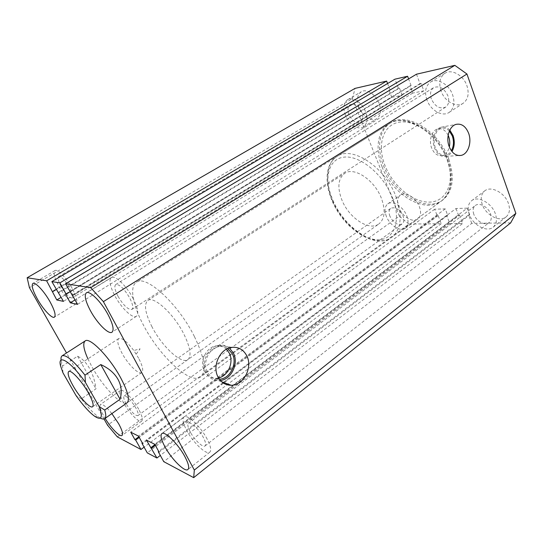 <?xml version="1.0" encoding="UTF-8"?>
<svg xmlns="http://www.w3.org/2000/svg" width="543" height="543" viewBox="0 0 543 543"><rect width="100%" height="100%" fill="white"/><g stroke="black" fill="none" stroke-linecap="round" stroke-linejoin="round"><path stroke-width="0.41" stroke-dasharray="2.71 2.04" d="M194.401 336.511C178.199 303.652 145.687 274.242 136.449 282.231C129.254 286.561 132.716 305.023 143.332 324.918C159.147 355.74 190.321 385.184 200.618 376.937C206.713 371.371 204.643 357.891 194.401 336.511M448.857 159.343C439.029 130.761 406.232 111.43 390.424 122.983C378.885 130.042 376.489 148.477 383.602 165.954C393.756 193.349 425.855 213.1 442.674 200.082C452.855 191.699 454.912 178.118 448.857 159.343M229.336 347.948C226.39 345.667 223.051 344.757 219.318 345.219C208.274 346.23 200.503 362.52 206.306 372.871C209.136 377.989 213.27 380.582 218.7 380.65L220.41 380.507M227.795 348.538C225.413 346.97 222.779 346.312 219.908 346.556C209.537 347.058 201.942 362.344 207.406 372.07C210.134 376.971 214.112 379.36 219.338 379.218L219.379 379.218M226.451 349.203C223.736 346.672 220.546 345.552 216.867 345.843C206.53 346.332 198.969 361.516 204.412 371.188C207.134 376.061 211.098 378.43 216.304 378.301L218.557 377.955M449.821 130.103C447.14 127.361 444.222 126.404 441.059 127.252C434.726 128.867 431.257 139.836 434.556 148.056C437.196 154.219 440.964 156.988 445.864 156.364C448.348 155.8 450.391 154.198 451.986 151.565M449.38 131.053C446.984 128.576 444.357 127.673 441.507 128.338C435.561 129.641 432.221 139.877 435.296 147.553C437.794 153.343 441.337 155.875 445.939 155.155C448.138 154.579 449.95 153.112 451.376 150.757M448.151 135.295C445.565 130.218 442.131 128.08 437.834 128.874C431.895 130.177 428.563 140.359 431.637 147.995C434.128 153.75 437.672 156.269 442.26 155.549C445.776 154.511 448.131 151.646 449.332 146.949M87.898 358.855L92.018 366.932C102.966 386.901 122.182 406.938 127.082 402.797L378.831 223.96C369.152 231.433 348.993 217.947 341.954 200.15C337.149 187.654 338.024 178.749 344.581 173.421C353.866 166.436 374.371 179.774 381.322 198.1C385.734 210.311 384.899 218.938 378.831 223.96M152.026 326.886C145.144 313.209 143.732 304.413 147.791 300.503C153.662 295.494 173.794 313.834 183.88 334.121C190.389 347.561 191.72 356.065 187.851 359.629C181.566 364.733 161.963 346.386 152.026 326.886M133.191 298.63C126.682 285.951 114.912 274.731 111.349 277.541C108.756 280.045 109.876 286.046 114.716 295.541C121.157 307.908 132.736 319.108 136.436 316.27C138.96 313.922 137.881 308.044 133.191 298.63M72.226 288.442C66.572 277.955 57.463 268.622 54.945 270.57C53.051 272.538 54.361 277.751 58.868 286.215C64.468 296.485 73.434 305.777 76.04 303.836C77.907 301.989 76.638 296.858 72.226 288.442M111.865 413.61C106.272 406.748 102.484 403.687 100.482 404.433C99.206 405.859 100.374 409.856 103.991 416.413L105.152 418.375M138.689 409.246C133.089 398.827 122.698 388.293 120.397 390.532C118.958 392.066 119.989 396.085 123.492 402.594C129.017 412.789 139.273 423.316 141.689 421.09C143.108 419.637 142.103 415.694 138.689 409.246M207.236 439.253C200.842 426.703 187.097 413.739 183.948 416.99C182.122 418.863 183.011 423.275 186.602 430.219C192.908 442.43 206.435 455.428 209.781 452.176C211.553 450.398 210.704 446.088 207.236 439.253M398.82 207.562C396.743 201.833 397.279 197.666 400.415 195.059C405.309 191.156 416.114 197.72 419.406 206.808C421.382 212.456 420.866 216.555 417.859 219.087C412.856 223.132 402.139 216.514 398.82 207.562M386.365 216.386C384.234 210.616 384.709 206.442 387.783 203.876C392.603 200.021 403.415 206.74 406.795 215.897C408.831 221.592 408.37 225.691 405.411 228.196C400.49 232.18 389.765 225.406 386.365 216.386M482.286 204.514C480.311 198.514 481.132 193.96 484.756 190.851C491.028 185.489 505.017 192.806 508.458 203.557C510.318 209.435 509.524 213.888 506.096 216.908C499.655 222.508 485.768 215.082 482.286 204.514M469.308 214.424C467.265 208.369 468.032 203.808 471.609 200.734C477.792 195.432 491.815 202.96 495.365 213.806C497.279 219.732 496.546 224.191 493.159 227.178C486.806 232.716 472.899 225.073 469.308 214.424M358.93 107.344C356.384 100.041 357.179 94.842 361.319 91.74C366.45 88.394 375.824 94.401 379.102 103.326C381.539 110.562 380.765 115.686 376.781 118.686C371.568 122.189 362.249 116.161 358.93 107.344M345.491 115.354C342.857 107.996 343.583 102.783 347.656 99.722C352.706 96.41 362.093 102.552 365.466 111.553C367.978 118.849 367.272 123.98 363.355 126.953C358.217 130.401 348.898 124.252 345.491 115.354M441.045 91C438.527 82.998 439.837 77.086 444.961 73.251C451.667 68.689 463.539 75.328 466.966 85.842C469.322 93.729 468.066 99.525 463.199 103.238C456.351 108.057 444.547 101.378 441.045 91M426.907 99.864C424.307 91.787 425.536 85.848 430.592 82.054C437.217 77.534 449.115 84.348 452.658 94.964C455.102 102.926 453.921 108.743 449.115 112.421C442.348 117.186 430.518 110.338 426.907 99.864M473.829 214.315C472.532 210.44 473.021 207.521 475.295 205.553C479.293 202.118 488.293 206.964 490.58 213.915C491.822 217.743 491.347 220.621 489.148 222.549C485.089 226.078 476.13 221.184 473.829 214.315M190.152 431.773C187.858 427.321 187.294 424.497 188.462 423.302C190.505 421.219 199.315 429.554 203.415 437.577C205.661 441.988 206.211 444.771 205.064 445.925C202.939 448.009 194.218 439.66 190.152 431.773M389.922 216.297C388.557 212.598 388.863 209.931 390.831 208.281C395.372 206.673 399.444 209.238 403.055 215.992C404.372 219.657 404.073 222.297 402.159 223.92C397.598 225.555 393.519 223.017 389.922 216.297M126.125 403.748C123.879 399.567 123.22 396.994 124.143 396.017C127.008 395.962 130.924 399.967 135.886 408.024C138.098 412.171 138.743 414.716 137.827 415.66C134.935 415.694 131.033 411.723 126.125 403.748M348.966 114.695C347.289 109.971 347.751 106.632 350.35 104.67C354.708 103.238 358.529 105.763 361.801 112.252C363.43 116.949 362.975 120.261 360.443 122.182C356.065 123.648 352.237 121.157 348.966 114.695M61.176 286.595C58.291 281.165 57.449 277.826 58.664 276.57C61.366 276.407 65.058 280.229 69.762 288.034C72.606 293.444 73.427 296.756 72.226 297.951C69.511 298.107 65.832 294.32 61.176 286.595M431.366 99.016C429.717 93.837 430.497 90.036 433.721 87.606C439.45 85.489 444.181 88.244 447.921 95.867C449.509 100.998 448.742 104.751 445.627 107.127C439.864 109.313 435.113 106.611 431.366 99.016M117.892 296.071C114.797 289.976 114.078 286.134 115.74 284.546C119.474 284.084 124.15 288.591 129.763 298.053C132.791 304.114 133.497 307.908 131.861 309.435C128.1 309.883 123.444 305.431 117.892 296.071M510.664 222.895L471.738 223.343L163.748 461.659M471.738 223.343L468.602 214.885L158.699 451.416M468.602 214.885L469.722 214.858L159.119 452.176M469.722 214.858L467.245 208.159L154.782 444.31M467.245 208.159L456.005 208.526L223.499 382.435M222.997 382.808L146.413 440.095M456.005 208.526L458.475 215.116L154.945 444.608M458.475 215.116L459.568 215.089L155.346 445.341M459.568 215.089L462.697 223.444L160.307 455.421M117.315 436.864L408.838 224.069L441.269 223.696L438.167 215.585L437.135 215.612L434.678 209.211L445.267 208.872L447.724 215.367L446.672 215.388L449.787 223.594L147.282 452.862M449.787 223.594L462.697 223.444M446.672 215.388L223.377 382.387M222.901 382.747L142.341 443M447.724 215.367L142.728 443.692M445.267 208.872L138.499 436.104M434.678 209.211L130.761 432.201M437.135 215.612L138.859 436.755M438.167 215.585L139.232 437.42M441.269 223.696L144.092 447.147M408.838 224.069L399.363 216.141L107.562 425.217M104.025 418.992L66.524 352.984M399.363 216.141L352.461 98.65L29.424 287.681M352.461 98.65L355.027 88.387M387.573 83.534L390.091 90.118L56.268 289.521M390.091 90.118L52.067 291.53M389.087 90.335L391.788 97.373L61.196 297.299M391.788 97.373L402.187 95.249L63.463 301.372M402.187 95.249L399.472 88.095L58.671 292.765M399.472 88.095L398.433 88.319L58.006 292.643M398.433 88.319L394.958 79.169M416.481 74.208L419.983 83.67L421.09 83.432L423.832 90.83L412.748 93.091L410.026 85.821L411.099 85.59L70.02 291.822M411.099 85.59L408.601 78.911M410.026 85.821L65.452 294.034M412.748 93.091L75.11 299.879M423.832 90.83L77.574 304.345M421.09 83.432L72.626 295.378M419.983 83.67L71.907 295.243M138.669 358.278L133.802 350.527C126.919 341.486 121.89 337.481 118.72 338.52C116.799 340.468 117.865 345.307 121.924 353.052C127.856 364.231 138.764 375.07 141.771 372.539C143.651 370.699 142.619 365.948 138.669 358.278M100.312 418.069L98.412 416.881C93.457 413.311 87.769 407.291 81.348 398.834L95.982 388.815C94.977 381.159 92.853 374.405 89.602 368.548C86.31 362.738 82.298 358.618 77.574 356.194L62.54 366.009L61.067 360.145M81.348 398.834L76.006 395.521M62.947 372.797L62.54 366.009M77.574 356.194L95.982 388.815M382.123 166.932C392.311 194.346 424.416 214.152 441.201 201.161C451.362 192.785 453.405 179.204 447.323 160.409C437.461 131.8 404.657 112.415 388.883 123.947C377.358 130.999 374.989 149.434 382.123 166.932M447.065 159.52C455.516 182.115 446.475 201.724 429.778 202.098C413.175 202.797 393.057 186.059 385.089 165.798C376.91 145.585 382.605 124.958 399.071 122.229C415.402 119.155 438.859 136.897 447.065 159.52M332.486 200.645C341.289 221.544 361.645 239.538 377.752 239.748C393.967 240.305 401.813 220.933 392.413 197.523C383.243 174.086 359.418 154.843 343.719 157.171C327.87 159.14 323.485 179.767 332.486 200.645M395.84 196.254C402.675 215.639 401.338 229.302 391.815 237.243C376.048 249.495 343.929 227.843 332.669 199.648C324.87 181.62 326.221 163.063 337.06 156.438C351.803 145.449 384.811 166.701 395.84 196.254M390.424 122.983L136.449 282.231M219.318 345.219L231.834 347.371M216.867 345.843L219.908 346.556M441.059 127.252L456.018 124.381M437.834 128.874L441.507 128.338M147.791 300.503L344.581 173.421M111.349 277.541L86.378 292.826M54.945 270.57L32.892 283.439M120.397 390.532L100.482 404.433M183.948 416.99L161.8 433.64M387.783 203.876L400.415 195.059M471.609 200.734L484.756 190.851M347.656 99.722L361.319 91.74M430.592 82.054L444.961 73.251M188.462 423.302L475.295 205.553M124.143 396.017L390.831 208.281M58.664 276.57L350.35 104.67M115.74 284.546L433.721 87.606M131.861 309.435L445.627 107.127M72.226 297.951L360.443 122.182M137.827 415.66L402.159 223.92M205.064 445.925L489.148 222.549M449.115 112.421L463.199 103.238M363.355 126.953L376.781 118.686M493.159 227.178L506.096 216.908M405.411 228.196L417.859 219.087M209.781 452.176L187.932 469.525M141.689 421.09L122.046 435.459M76.04 303.836L54.415 317.146M136.436 316.27L112.001 332.201M187.851 359.629L127.082 402.797M442.26 155.549L445.939 155.155M445.864 156.364L458.849 155.542M216.304 378.301L219.338 379.218M218.7 380.65L221.646 381.749M442.674 200.082L200.618 376.937M441.201 201.161C444.656 198.602 447.283 195.127 449.075 190.729C452.394 181.817 452 171.507 447.887 159.798C438.147 131.44 405.54 112.075 388.883 123.947L337.06 156.438C325.535 163.558 324.191 182.455 331.949 200.381C343.108 228.298 374.941 250.018 391.815 237.243L441.201 201.161M118.72 338.52L68.689 371.521M136.205 354.077L140.114 348.844L133.802 350.527M94.713 416.325L98.412 416.881M60.606 365.996L61.461 362.351M141.771 372.539L92.575 406.768"/><path stroke-width="0.81" d="M246.746 355.733C243.42 349.549 238.452 346.76 231.834 347.371C220.139 348.47 211.872 365.934 218.035 376.998C221.035 382.469 225.413 385.225 231.169 385.279C243.624 385.496 253.031 367.346 246.746 355.733M220.41 380.507C231.501 379.299 238.961 363.315 233.409 353.065L229.336 347.948M219.379 379.218C229.994 378.953 237.712 363.647 232.356 353.839L227.795 348.538M218.557 377.955C228.182 375.953 234.101 362.032 229.268 353.079L226.451 349.203M468.616 133.239C465.718 126.247 461.516 123.295 456.018 124.381C449.366 126.085 445.722 137.773 449.176 146.542C451.946 153.112 455.903 156.065 461.048 155.4C468.066 154.226 472.091 142.293 468.616 133.239M451.986 151.565C454.606 146.691 454.966 141.35 453.066 135.533L449.821 130.103M451.376 150.757C453.765 146.271 454.091 141.363 452.346 136.022L449.38 131.053M449.332 146.949C450.086 143.42 449.862 139.945 448.654 136.517L448.151 135.295M120.064 399.241C122.114 392.379 121.449 385.788 118.055 379.469C114.512 373.19 108.756 368.222 100.788 364.577L120.064 399.241L104.718 410.046C106.129 414.757 106.123 417.635 104.711 418.687L127.082 402.797C130.042 399.845 127.883 391.476 120.614 377.704C109.394 356.873 89.656 336.755 85.17 340.943C82.645 343.142 83.554 349.108 87.898 358.855M108.064 314.641C101.29 301.833 89.602 290.213 86.378 292.826C84.056 295.188 85.414 301.161 90.457 310.752C97.149 323.248 108.634 334.821 112.001 332.201C114.274 330.001 112.964 324.151 108.064 314.641M50.051 301.82C44.193 291.238 35.159 281.634 32.892 283.439C31.216 285.299 32.709 290.491 37.379 299.023C43.162 309.388 52.067 318.938 54.415 317.146C56.078 315.415 54.626 310.311 50.051 301.82M105.152 418.375C111.003 428.128 120.01 437.325 122.046 435.459C123.309 434.115 122.175 430.192 118.639 423.703L111.865 413.61M184.925 456.717C178.267 444.059 164.631 430.613 161.8 433.64C160.158 435.384 161.203 439.755 164.929 446.76C171.479 459.066 184.905 472.525 187.932 469.525C189.527 467.876 188.523 463.607 184.925 456.717M194.326 470.055L103.387 301.636L466.946 74.018L515.85 213.392L194.326 470.055L193.688 477.643L510.664 222.895L515.85 213.392M158.699 451.416L158.278 451.742L163.748 461.659L193.688 477.643M158.278 451.742L159.119 452.176L154.782 444.31L146.413 440.095L156.927 458.014L160.307 455.421M223.499 382.435L222.997 382.808M154.945 444.608L150.703 447.819M155.346 445.341L151.517 448.24M142.341 443L141.947 443.292L147.282 452.862L156.927 458.014M223.377 382.387L222.901 382.747M138.859 436.755L134.935 439.66L130.761 432.201L138.499 436.104L142.728 443.692L141.947 443.292M139.232 437.42L135.689 440.054L134.935 439.66M144.092 447.147L140.97 449.495L135.689 440.054M104.025 418.992L107.562 425.217L117.315 436.864L140.97 449.495M66.524 352.984L29.424 287.681L27.15 277.751L46.637 280.799L56.784 299.967L63.463 301.372L51.863 281.613L59.886 282.869L407.603 76.251L394.958 79.169L51.863 281.613M46.637 280.799L386.636 81.09L355.027 88.387L27.15 277.751M56.268 289.521L52.705 291.645M386.636 81.09L387.573 83.534M61.196 297.299L56.784 299.967M70.02 291.822L66.144 294.163L59.886 282.869M408.601 78.911L407.603 76.251M75.11 299.879L70.318 302.818L65.452 294.034L66.144 294.163M65.567 283.758L90.701 287.688L454.837 65.357L416.481 74.208L65.567 283.758L77.574 304.345L70.318 302.818M90.701 287.688L103.387 301.636M454.837 65.357L466.946 74.018M88.292 392.732C81.776 381.057 70.902 369.396 68.689 371.521C67.237 373.184 68.71 377.962 73.108 385.849C79.516 397.238 90.226 408.859 92.575 406.768C94.014 405.221 92.582 400.544 88.292 392.732M104.711 418.687C103.761 419.339 102.294 419.128 100.312 418.069M61.067 360.145C60.816 357.912 61.162 356.473 62.119 355.828C66.117 354.45 73.739 360.898 84.986 375.159L100.788 364.577M76.006 395.521C82.984 405.336 89.215 412.273 94.713 416.325C101.616 420.744 103.082 417.492 99.111 406.558L85.414 382.408C70.929 361.55 57.069 353.052 60.606 365.996L62.947 372.797L76.006 395.521M104.718 410.046L99.111 406.558M85.414 382.408L84.986 375.159M458.849 155.542L461.048 155.4M221.646 381.749L231.169 385.279M62.119 355.828L85.17 340.943"/></g></svg>
